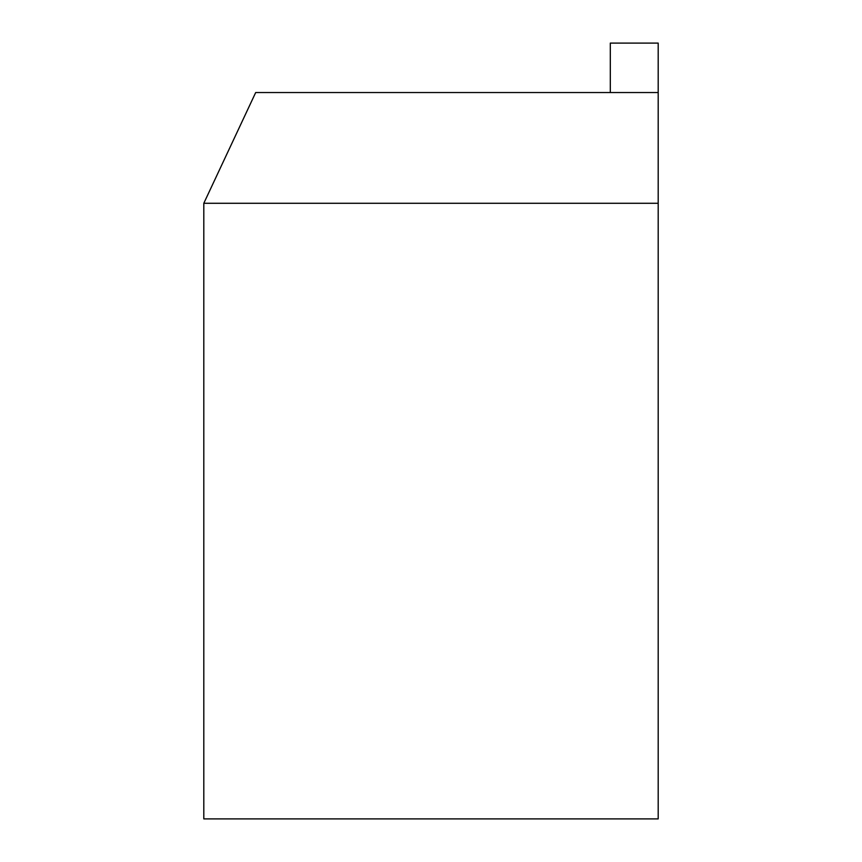 <?xml version="1.0" encoding="UTF-8"?>
<svg xmlns="http://www.w3.org/2000/svg" width="862" height="862" viewBox="0 0 862 862"><rect width="100%" height="100%" fill="white"/><g stroke="black" fill="none" stroke-linecap="round" stroke-linejoin="round"><path stroke-width="1.29" d="M658.191 203.281L658.191 818.9L203.809 818.9L203.809 203.281L658.191 203.281L658.191 43.1L610.307 43.1L610.307 92.536L658.191 92.536M610.307 92.536L255.691 92.536L203.809 203.281"/></g></svg>
